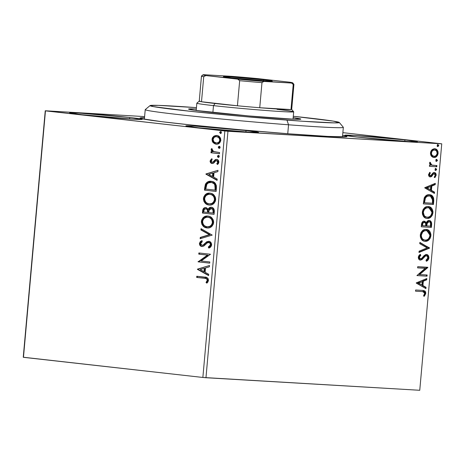 <?xml version="1.0" encoding="UTF-8"?>
<svg xmlns="http://www.w3.org/2000/svg" width="465" height="465" viewBox="0 0 465 465"><rect width="100%" height="100%" fill="white"/><g stroke="black" fill="none" stroke-linecap="round" stroke-linejoin="round"><path stroke-width="0.7" d="M175.607 123.306A103.869 2.732 -174.9 0 1 140.064 118.139A103.869 2.732 -174.9 0 1 144.51 117.668L140.081 117.994L141.488 118.656L161.681 121.679L192.138 125.097L240.544 129.77L289.643 133.862L327.848 136.408L346.129 136.797L346.919 136.6L346.71 136.309L342.624 135.35A103.869 2.732 -174.9 0 1 346.919 136.6A103.869 2.732 -174.9 0 1 285.039 133.513A103.869 2.732 -174.9 0 1 175.607 123.306M404.916 139.884L404.788 141.331L404.916 139.884L353.673 135.408L344.85 135.321L357.248 137.088A36.468 0.959 -174.9 0 1 344.763 135.245A36.468 0.959 -174.9 0 1 366.065 136.268A36.468 0.959 -174.9 0 1 404.916 139.884A36.468 0.959 -174.9 0 1 417.407 141.726A36.468 0.959 -174.9 0 1 396.104 140.703A36.468 0.959 -174.9 0 1 357.248 137.088L408.491 141.563L417.314 141.651L404.916 139.884M129.747 117.506L129.619 118.947L129.747 117.506L78.504 113.03L69.68 112.943L82.078 114.704A36.468 0.959 -174.9 0 1 69.593 112.867A36.468 0.959 -174.9 0 1 90.89 113.89A36.468 0.959 -174.9 0 1 129.747 117.506A36.468 0.959 -174.9 0 1 142.232 119.348A36.468 0.959 -174.9 0 1 120.935 118.319A36.468 0.959 -174.9 0 1 82.078 114.704L133.321 119.18L142.145 119.273L129.747 117.506M246.02 130.555L245.892 131.996L246.02 130.555L194.777 126.079L185.954 125.992L198.352 127.753A36.468 0.959 -174.9 0 1 185.866 125.91A36.468 0.959 -174.9 0 1 207.169 126.939A36.468 0.959 -174.9 0 1 246.02 130.555A36.468 0.959 -174.9 0 1 258.505 132.397A36.468 0.959 -174.9 0 1 237.208 131.368A36.468 0.959 -174.9 0 1 198.352 127.753L249.595 132.229L258.418 132.316L246.02 130.555M144.603 116.599L45.245 110.769L23.25 357.225L45.245 110.769L144.603 116.599M441.75 143.825L419.756 390.286L205.966 377.731L227.96 131.27L441.75 143.825L224.857 130.996L202.862 377.458L23.465 357.329L45.465 110.868L224.857 130.996L45.245 110.769L23.25 357.225L202.862 377.458L224.857 130.996L227.96 131.27L205.966 377.731L202.862 377.458L419.756 390.286L441.75 143.825L342.868 132.653L441.75 143.825M431.415 156.159L432.59 157.112L434.601 157.437L436.007 156.938L437.606 155.229L438.129 153.34L437.943 151.41L437.123 149.974L435.99 149.102L434.362 148.771L432.63 149.288L431.439 150.346L430.648 151.939L430.474 153.845L430.979 155.519L431.415 156.159L433.938 157.461C436.031 157.618 437.425 156.24 438.129 153.34C437.949 150.387 436.809 148.864 434.711 148.771L431.979 149.771L430.48 152.886L431.415 156.159M436.798 166.761L436.902 165.575L432.52 165.244L431.183 164.726L430.474 163.657L430.637 162.797L429.904 162.186L429.625 163.785L430.602 165.209L429.515 165.145L429.41 166.331L436.798 166.761L429.41 166.29L436.798 166.761L436.902 165.575L431.904 165.098L429.904 162.186L429.567 163.076L430.602 165.209L429.515 165.145L429.41 166.331L436.798 166.761M428.55 174.532L429.038 176.287L430.578 176.898L431.776 176.322L433.467 173.997L434.606 173.869L435.257 175.27L434.333 176.851L434.961 177.572L436.176 175.195L435.629 173.259L434.264 172.567L432.921 173.021L430.706 175.66L430.02 175.625L429.515 175.009L429.584 174.032L430.375 173.038L429.805 172.306L428.55 174.532C428.62 176.072 429.201 176.863 430.282 176.903L431.456 176.59L433.467 173.997L434.2 173.753L435.257 175.27L434.333 176.851L434.961 177.572L436.176 175.195C436.094 173.503 435.455 172.625 434.264 172.567L433.089 172.893L431.049 175.468L430.352 175.712L429.462 174.509L430.375 173.038L429.805 172.306L428.55 174.532M433.752 200.903L433.601 197.927L432.287 195.858L430.235 194.829L427.37 194.934L425.864 195.713L424.324 197.677L423.319 203.885L433.432 204.484L433.752 200.903L433.089 200.828L432.77 204.408L433.432 204.484L433.752 200.903C433.752 196.771 432.281 194.707 429.352 194.713C427.294 194.411 425.585 195.48 424.22 197.91L423.319 203.885L433.432 204.484L423.324 203.85L432.77 204.408L433.089 200.828L433.752 200.903M431.386 227.391L431.578 222.758L431.003 221.526L429.631 220.584L427.509 221.003L426.318 222.787L424.894 221.328L423.307 221.363L421.999 222.497L421.47 224.618L421.278 226.798L431.386 227.391L421.278 226.757L431.386 227.391L431.665 224.31C431.636 221.886 430.788 220.619 429.119 220.509C427.91 220.422 426.975 221.183 426.318 222.787L424.295 221.218C422.697 221.142 421.755 222.276 421.47 224.618L421.278 226.798L431.386 227.391M429.538 248.124L419.883 242.399L419.767 243.689L427.103 247.886L419.099 251.176L418.982 252.466L429.538 248.124L428.875 248.048L419.017 252.106L428.875 248.048L429.538 248.124L419.883 242.399L419.767 243.689L427.103 247.886L419.099 251.176L418.982 252.466L429.538 248.124M427.143 274.984L419.616 274.542L427.829 267.282L417.715 266.689L417.611 267.875L425.15 268.317L416.925 275.576L427.033 276.169L427.143 274.984L419.616 274.542L427.806 267.549L417.715 266.689L417.611 267.875L425.15 268.317L416.925 275.576L427.033 276.169L427.143 274.984M422.255 291.572L424.469 292.316L424.644 293.77L423.603 295.612L424.33 296.257L425.731 293.636L425.667 292.165L424.975 291.038L423.138 290.445L415.634 289.991L415.53 291.177L422.964 291.625L424.719 293.369L423.603 295.612L424.33 296.257L425.754 293.415L423.115 290.445L415.634 289.991L415.53 291.177L422.255 291.572M416.251 283.08L425.923 288.608L426.039 287.318L422.941 285.545L423.324 281.22L426.707 279.825L426.824 278.535L416.268 282.883L425.923 288.608L426.039 287.318L422.941 285.545L423.324 281.22L426.707 279.825L426.824 278.535L416.251 283.08M425.859 255.622L426.359 255.68C427.329 255.767 427.835 256.517 427.881 257.935L425.981 260.249L426.405 261.243C427.69 260.801 428.527 259.691 428.928 257.912L428.219 255.43L427.411 254.75L426.004 254.518L424.185 255.523L421.528 258.552L420.255 258.871L419.494 258.244L419.366 257.093L420.819 255.291L420.279 254.332L419.035 255.407L418.337 256.947L418.465 258.569L418.907 259.342L420.418 260.098L422.011 259.58L425.58 255.86L427.265 256.07L427.847 258.168L427.132 259.429L425.981 260.249L426.405 261.243L427.992 260.092L428.817 258.546L428.928 257.912L428.259 257.837L426.248 260.882M425.109 241.312L426.934 241.091L428.963 239.835L430.166 238.266L430.869 236.028L430.898 234.302L430.113 231.954L428.451 230.198L426.568 229.507L424.272 229.681L422.493 230.681L421.005 232.529L420.314 234.802L420.377 237.045L421.4 239.324L423.33 240.876L425.109 241.312C427.98 241.538 429.916 239.661 430.91 235.679C430.607 231.628 429.009 229.553 426.114 229.46C423.208 229.21 421.255 231.111 420.273 235.151C420.604 239.179 422.214 241.23 425.109 241.312L424.795 241.283M427.155 218.405L428.98 218.178L431.009 216.928L432.212 215.359L432.915 213.115L432.944 211.395L432.159 209.047L430.491 207.291L428.614 206.6L426.312 206.774L424.539 207.774L423.051 209.622L422.354 211.889L422.423 214.138L423.446 216.417L425.376 217.969L427.155 218.405C430.026 218.631 431.962 216.754 432.956 212.772C432.653 208.721 431.055 206.646 428.16 206.553C425.248 206.303 423.301 208.198 422.313 212.238C422.65 216.266 424.26 218.323 427.155 218.405L426.841 218.376M424.748 187.889L434.42 193.423L434.537 192.132L431.433 190.359L431.822 186.035L435.205 184.64L435.316 183.35L424.766 187.691L434.42 193.423L434.537 192.132L431.433 190.359L431.822 186.035L435.205 184.64L435.316 183.35L424.748 187.889M435.752 170.475L436.682 169.533L435.926 168.499L434.996 169.434L435.752 170.475L436.682 169.533L435.926 168.499L434.996 169.434L435.752 170.475M436.559 161.39L437.495 160.448L436.74 159.414L435.926 159.925L436.025 161.111L436.559 161.39L437.495 160.448L436.74 159.414L435.81 160.349L436.559 161.39M437.885 146.574L438.815 145.638L438.059 144.603L437.129 145.539L437.885 146.574L438.815 145.638L438.059 144.603L437.129 145.539L437.885 146.574M215.847 144.057L213.144 142.685L215.266 144.022L217.579 144.092L219.567 143.017L220.753 140.814L220.584 138.361L219.62 136.861L217.585 135.629L216.033 135.46L214.074 136.053L212.569 137.535L212.052 139.087L212.243 141.209L213.144 142.685L213.726 142.72L212.604 139.361L212.023 139.331L213.144 142.685L216.359 144.197M219.474 153.729L219.579 152.549L213.261 151.456L212.313 150.561L212.342 149.311L211.36 148.835L211.191 150.23L212.331 151.735L211.081 151.596L210.976 152.776L219.474 153.729L219.579 152.549L213.824 151.712L211.488 148.649L211.116 149.515L212.331 151.735L211.081 151.596L210.976 152.776L219.474 153.729M211.848 159.047L210.848 160.315L210.674 161.524L211.261 162.808L212.697 163.511C211.453 163.395 210.773 162.564 210.668 161.006L210.093 160.971C210.197 162.529 210.872 163.366 212.121 163.477L213.464 163.244L215.743 160.78L217.155 160.623L218.033 161.093L218.387 161.901L217.155 160.623L216.574 160.588L217.812 162.186L218.393 162.221L217.701 163.477L218.393 162.221L217.812 162.186L216.771 163.715L217.353 163.75L217.823 164.244L216.771 163.715L217.504 164.482L218.87 162.175C218.748 160.466 218.004 159.542 216.638 159.396L215.289 159.64L215.865 159.675L214.539 161.041L215.865 159.675L215.289 159.64L213.964 161.006L214.539 161.041L213.557 162.122L214.539 161.041L213.964 161.006L212.982 162.093L213.557 162.122L212.185 162.291L212.761 162.32L212.185 162.291L211.145 161.018L212.174 159.6L211.505 158.821L210.093 161.489L211.005 163.058L212.801 163.465L213.83 163L215.743 160.78L216.818 160.64L217.812 161.867L217.69 162.686L216.771 163.715L217.504 164.482L218.411 163.552L218.87 162.175L218.079 160.053L217.062 159.478L215.615 159.501L213.121 161.989L212.185 162.291L211.145 161.279L212.174 159.6L211.505 158.821L210.093 160.971L210.668 161.006L212.087 158.856M211.284 181.338C208.913 180.891 206.966 181.844 205.431 184.192L206.012 184.227L205.263 187.848L206.012 184.227L205.431 184.192L204.687 187.814L205.263 187.848L205.053 190.179L205.263 187.848L204.687 187.814L204.478 190.144L216.103 191.452L216.417 185.837L215.475 183.512L212.801 181.664L209.012 181.42L207.291 182.1L205.547 183.966L204.478 190.144L216.103 191.452L216.423 187.872C216.37 183.716 214.656 181.536 211.284 181.338L210.808 181.298M211.36 207.274C209.971 207.105 208.907 207.803 208.169 209.372L208.75 209.407L205.826 207.652C203.99 207.466 202.926 208.541 202.63 210.878L203.205 210.912L203.013 213.086L203.205 210.912L202.63 210.878L202.432 213.051L214.063 214.359L214.092 209.349L213.063 207.965L211.127 207.256L209.523 207.663L208.169 209.372L206.518 207.809L204.152 207.942L202.903 209.419L202.432 213.051L214.063 214.359L214.336 211.279C214.272 208.837 213.278 207.506 211.36 207.274L211.18 207.262M212.209 235.092L201.043 228.658L200.927 229.943L209.413 234.68L200.258 237.435L200.142 238.725L212.209 235.092L201.043 228.658L200.927 229.943L209.413 234.68L200.258 237.435L200.142 238.725L212.209 235.092M209.814 261.952L201.165 260.981L210.5 254.25L198.875 252.948L198.77 254.128L207.437 255.105L198.078 261.83L209.709 263.138L209.814 261.952L201.165 260.981L210.5 254.25L198.875 252.948L198.77 254.128L207.437 255.105L198.078 261.83L209.709 263.138L209.814 261.952M204.426 278.303L206.204 278.634L207.128 279.471L207.192 280.68L206.024 282.464L206.867 283.162L207.902 282.005L208.465 280.407L208.192 278.768L207.192 277.727L196.794 276.251L196.689 277.436L204.426 278.303C205.879 278.105 206.832 278.762 207.274 280.285L206.024 282.464L206.867 283.162L208.465 280.407C208.07 277.983 206.797 276.896 204.647 277.128L196.794 276.251L196.689 277.436L197.265 277.466L197.369 276.315L197.265 277.466L204.426 278.303M197.41 269.34L208.599 275.576L208.709 274.292L205.129 272.287L205.513 267.962L209.384 266.8L209.494 265.509L197.427 269.142L208.599 275.576L208.709 274.292L205.129 272.287L205.513 267.962L209.384 266.8L209.494 265.509L197.41 269.34M201.996 246.444L202.467 246.537C200.956 246.386 200.136 245.369 199.996 243.48L199.421 243.445C199.555 245.334 200.38 246.351 201.886 246.502L203.711 246.095L207.483 242.736L208.657 242.474L210.285 242.963L211.017 244.886C210.947 243.451 210.354 242.66 209.238 242.509L208.657 242.474C209.779 242.625 210.372 243.422 210.436 244.852L211.017 244.886L210.174 246.34L208.861 247.078L211.017 244.886L210.436 244.852L208.285 247.043L208.861 247.078L209.25 247.874L208.861 247.078L208.285 247.043L208.785 248.072C210.256 247.717 211.203 246.659 211.639 244.898L210.79 242.352L208.779 241.294L206.646 241.823L203.513 244.764L202.356 245.311L200.985 244.823L200.607 243.945L200.822 242.893L202.287 241.695L201.653 240.69L200.241 241.69L199.421 243.445L200.142 245.642L202.351 246.52L204.019 245.88L207.483 242.736L209.343 242.689L210.174 243.52L210.436 244.852L209.593 246.305L208.285 247.043L208.785 248.072L210.976 246.613L211.639 244.898C211.476 242.713 210.523 241.509 208.779 241.294L208.657 241.283M207.71 227.972L210.151 227.49L212.034 226.193L213.354 224.02L213.644 221.974L213.255 219.986L211.901 217.934L210.075 216.632L207.5 216.039L204.873 216.504L202.972 217.812L201.653 220.026L201.368 222.084L201.932 224.403L203.147 226.1L204.984 227.368L207.605 227.966C204.28 227.681 202.403 225.502 201.967 221.421L201.392 221.387C201.827 225.467 203.705 227.647 207.03 227.931L207.46 227.966M209.756 205.065L212.197 204.583L214.074 203.281L215.4 201.107L215.69 199.067L215.301 197.073L213.947 195.027L212.121 193.725L209.546 193.126L206.919 193.597L205.019 194.905L203.699 197.114L203.414 199.177L203.978 201.496L205.193 203.193L207.03 204.46L209.651 205.059C206.326 204.774 204.449 202.589 204.013 198.514L203.432 198.479C203.868 202.554 205.751 204.74 209.076 205.024L209.5 205.053M205.908 174.148L217.091 180.391L217.207 179.101L213.621 177.101L214.01 172.777L217.876 171.608L217.992 170.318L205.925 173.951L217.091 180.391L217.207 179.101L213.621 177.101L214.01 172.777L217.876 171.608L217.992 170.318L205.908 174.148M218.318 157.391L219.375 156.513L218.492 155.415L217.568 155.88L217.696 157.077L218.318 157.391L219.375 156.513L218.492 155.415L217.434 156.298L218.318 157.391M219.125 148.306L219.788 148.137L220.183 147.428L219.306 146.33L218.376 146.795L218.509 147.992L219.125 148.306L220.183 147.428L219.306 146.33L218.248 147.213L219.125 148.306M220.451 133.496L221.509 132.618L220.625 131.519L219.567 132.397L220.451 133.496L221.509 132.618L220.625 131.519L219.567 132.397L220.451 133.496M207.117 282.923L206.024 282.464L206.605 282.493L207.617 281.075L207.035 281.04L207.617 281.075L207.849 280.319L207.274 280.285L207.849 280.319C207.407 278.797 206.46 278.134 205.001 278.337L206.78 278.669L207.71 279.506L207.768 280.715L206.605 282.493L207.117 282.923M208.622 275.303L197.991 269.369L208.622 275.303M204.559 271.682L204.856 268.369L204.275 268.334L204.856 268.369L204.559 271.682L203.978 271.647L204.559 271.682M200.223 269.555L204.275 268.334L203.978 271.647L200.223 269.555L204.275 268.334L203.978 271.647L200.223 269.555M209.709 263.109L198.078 261.83L198.66 261.865L198.102 261.58L198.683 261.615L208.018 255.14L198.77 254.128L199.346 254.163L199.45 253.012L199.346 254.163L208.018 255.14L198.66 261.865L209.709 263.109M202.728 245.351L204.089 244.799L201.944 245.311L202.525 245.346L201.944 245.311L200.613 243.596L202.287 241.695L201.653 240.69L199.421 243.445L199.996 243.48L202.234 240.725M208.779 241.294L204.798 243.433L203.513 244.764L204.089 244.799L205.379 243.468L204.798 243.433L209.36 241.323M209.087 241.312L206.727 242.201M206.274 242.579L204.089 244.799L202.932 245.346M201.862 240.934L200.09 242.968L200.008 244.108L200.723 245.677M208.64 242.544L208.936 242.503M200.741 238.545L200.834 237.47L200.258 237.435L209.988 234.715L200.927 229.943L201.502 229.977L201.595 228.966L201.502 229.977L209.988 234.715L200.834 237.47L200.741 238.545M207.03 227.931C210.337 228.356 212.534 226.6 213.621 222.671C213.22 218.567 211.36 216.37 208.029 216.074L207.582 216.039M208.029 216.074C204.681 215.62 202.467 217.393 201.392 221.387L201.967 221.421L204.147 217.318L207.902 216.062M202.234 220.05L202.008 222.805L202.967 225.223M203.315 225.694L203.722 226.135M204.734 226.943L208.128 228.001M206.57 227.769L207.088 227.885M208.082 216.068L206.489 216.202L204.449 217.097M203.565 217.835L202.525 219.311M208.082 217.26L210.151 217.742L211.633 218.771L212.703 220.445L213.022 222.328L212.552 224.252L211.715 225.409L210.209 226.443L207.71 226.781C210.349 227.135 212.116 225.74 213.005 222.607C212.691 219.294 211.191 217.521 208.5 217.294L207.913 217.26C210.616 217.486 212.116 219.259 212.424 222.572L213.005 222.607L212.424 222.572C211.534 225.711 209.773 227.1 207.128 226.746C204.455 226.519 202.943 224.758 202.583 221.468C203.49 218.312 205.268 216.905 207.925 217.26L209.576 217.707L211.052 218.736L212.127 220.41L212.441 222.293L211.976 224.217L211.133 225.374L209.628 226.409L207.547 226.775L205.483 226.298L204.001 225.275L202.914 223.619L202.566 221.753L203.019 219.893L204.17 218.376L206.233 217.335L207.925 217.26M211.627 218.765L211.994 219.184M208.07 226.81L207.128 226.746M204.222 208.308L203.205 210.912C203.501 208.576 204.571 207.5 206.402 207.686M211.47 207.291L209.686 208.006L208.75 209.407C209.488 207.838 210.546 207.14 211.935 207.309M206.123 207.663L204.722 207.983M211.156 208.529L212.801 209.448L213.098 211.685L213.673 211.72L213.551 213.075L213.673 211.72C213.865 209.837 213.249 208.762 211.831 208.494L212.679 208.791L213.604 209.977L213.673 211.72L213.098 211.685L212.976 213.04L208.651 212.557L209.012 210.087L211.685 208.483M213.697 210.546L213.708 211.133M205.646 208.907L207.535 209.436L208.122 211.296M207.791 209.756L208.012 210.215M208.088 211.848L207.512 211.819L207.46 212.424L203.734 212.005L203.844 210.773C204.019 209.366 204.652 208.721 205.739 208.837C207.088 209.052 207.681 210.046 207.512 211.819L208.088 211.848L208.035 212.453L208.088 211.848C208.256 210.081 207.669 209.087 206.321 208.872L206.105 208.861M206.198 208.861L205.617 208.832L206.321 208.872L205.739 208.837L206.756 209.238L207.437 210.18L207.46 212.424L203.734 212.005L204.187 209.523L205.739 208.837M211.744 208.489L211.255 208.46C212.674 208.727 213.284 209.802 213.098 211.685L212.976 213.04L208.651 212.557L209.384 209.331L210.25 208.611L211.476 208.5M211.831 208.494L211.255 208.46M209.076 205.024C212.377 205.449 214.574 203.693 215.667 199.758C215.266 195.66 213.406 193.463 210.075 193.167L209.628 193.132M210.075 193.167C206.727 192.713 204.513 194.486 203.432 198.479L204.013 198.514L206.193 194.411L209.948 193.155M204.28 197.137L204.054 199.898L205.007 202.316M205.361 202.787L205.768 203.228M206.251 203.658L208.105 204.699L210.174 205.094M208.616 204.862L209.128 204.978M210.122 193.161L208.535 193.289L206.495 194.184M205.611 194.928L204.571 196.404M210.122 194.353L212.197 194.835L213.673 195.864L214.749 197.538L215.063 199.421L214.597 201.345L213.761 202.502L212.255 203.536L209.756 203.873C212.395 204.222 214.156 202.833 215.045 199.7C214.737 196.381 213.237 194.614 210.546 194.387L209.965 194.353C212.656 194.579 214.156 196.346 214.47 199.665L215.045 199.7L214.47 199.665C213.58 202.798 211.813 204.193 209.174 203.839C206.501 203.612 204.989 201.851 204.629 198.561C205.536 195.399 207.314 193.998 209.965 194.353L211.621 194.8L213.098 195.829L214.173 197.503L214.487 199.386L214.022 201.31L213.179 202.467L211.674 203.501L209.593 203.868L207.524 203.391L206.047 202.368L204.96 200.711L204.612 198.84L205.065 196.986L206.216 195.469L208.279 194.428L209.965 194.353M213.673 195.864L214.04 196.277M210.116 203.903L209.174 203.839M211.459 181.333L207.867 182.135L206.012 184.227L211.11 181.321M211.104 182.513L211.424 182.524M211.755 182.553L213.79 183.181L215.353 184.768L215.795 186.477L215.597 190.168L205.774 189.092L206.477 184.942C207.669 182.954 209.233 182.146 211.174 182.518L211.755 182.553L211.174 182.518C213.011 182.576 214.324 183.623 215.121 185.657L215.696 185.692C214.9 183.658 213.586 182.611 211.755 182.553L213.83 183.57L214.778 184.733L215.132 188.86L215.708 188.889L215.696 185.692L215.121 185.657L215.016 190.133L215.597 190.168L215.708 188.889L215.132 188.86L215.016 190.133L205.774 189.092L206.861 184.221L208.553 182.844L211.174 182.518M217.114 180.118L206.483 174.183L217.114 180.118M213.051 176.497L213.348 173.183L212.772 173.149L213.348 173.183L213.051 176.497L212.476 176.462L213.051 176.497M208.721 174.369L212.772 173.149L212.476 176.462L208.721 174.369L212.772 173.149L212.476 176.462L208.721 174.369M216.876 159.414L215.865 159.675L217.213 159.431M217.155 160.623L216.318 160.809M210.785 162.018L211.261 162.808M211.581 163.093L211.935 163.302M218.893 157.426L218.015 156.327L217.434 156.298L218.015 156.327L219.073 155.45M218.143 155.915L218.73 155.467L218.009 156.443L218.724 157.391M219.474 153.7L210.976 152.776L211.552 152.811L211.656 151.66L211.552 152.811L219.474 153.7M211.935 148.87L211.767 150.265L212.912 151.77L212.331 151.735L212.912 151.77L211.691 149.55L211.116 149.515L211.691 149.55L212.063 148.678M219.707 148.341L218.823 147.248L218.248 147.213L218.823 147.248L219.881 146.365M218.951 146.83L219.544 146.382L218.823 147.248L219.538 148.306M216.056 144.173L216.585 144.202L216.056 144.173C218.469 144.476 220.055 143.191 220.817 140.314C220.573 137.332 219.248 135.722 216.835 135.484L213.708 136.297L212.023 139.331L212.604 139.361L214.289 136.332L213.708 136.297L217.411 135.518M216.835 135.484L216.521 135.46M212.784 138.413L212.935 141.529L215.097 143.772M217.01 135.489L216.609 135.489M215.824 135.606L214.289 136.332L213.098 137.657M216.463 142.982L214.051 141.994L213.057 139.64L213.981 137.564L215.022 136.89L216.737 136.669L218.835 137.652L219.788 139.826L219.323 141.581L218.405 142.493L216.737 143.011C218.544 143.278 219.742 142.354 220.352 140.238L219.776 140.203L220.352 140.238C220.131 138.029 219.114 136.85 217.312 136.704L216.737 136.669C218.538 136.82 219.55 137.995 219.776 140.203C219.166 142.319 217.963 143.249 216.173 142.988C214.359 142.836 213.325 141.656 213.069 139.448C213.714 137.344 214.935 136.419 216.737 136.669L219.416 137.686L220.369 139.86M220.352 140.238L219.899 141.61L218.98 142.528L217.033 143.04M221.026 133.531L220.148 132.432L219.567 132.397L220.148 132.432L221.206 131.554M220.276 132.019L220.863 131.572L220.143 132.548L220.858 133.496M216.737 143.011L216.173 142.988M422.813 290.416L425.091 293.339L425.754 293.415L425.091 293.339L423.667 296.182M423.906 295.903L424.917 294.2L424.998 292.09L424.016 290.753L422.476 290.369M426.126 278.826L426.045 279.756L426.707 279.825L422.662 281.145L423.324 281.22L422.662 281.145L422.278 285.469L426.039 287.318L425.376 287.242L425.283 288.242L425.376 287.242L422.278 285.469L422.662 281.145L426.045 279.756L426.126 278.826M418.035 283.051L421.947 284.981L418.035 283.051L422.243 281.668L418.035 283.051L422.243 281.668L421.947 284.981L418.035 283.051M426.475 274.943L426.37 276.094L427.033 276.169L416.925 275.536L426.37 276.094L426.475 274.943M424.487 268.241L417.611 267.834L424.487 268.241M427.161 267.241L427.806 267.549L427.137 267.474L418.953 274.466L419.616 274.542L418.953 274.466L427.161 267.241M426.359 255.68L425.33 256.012L426.457 255.692L425.789 255.616M423.545 257.877L425.33 256.012L424.667 255.936L422.877 257.802L423.545 257.877L422.877 257.802L421.342 259.505L422.011 259.58L423.545 257.877M425.812 254.425C427.329 254.535 428.143 255.669 428.259 257.837L428.928 257.912C428.806 255.744 427.992 254.605 426.481 254.495L422.987 256.866L421.848 258.267L420.476 258.906L419.372 258.72L418.669 257.552L419.814 258.836L420.476 258.906L419.337 257.279L418.674 257.209L419.465 255.756L420.151 255.221L418.674 257.209L419.337 257.279L420.819 255.291L420.151 255.221L419.837 254.651L420.151 255.221L420.819 255.291L420.279 254.332L418.302 257.203C418.395 259.075 419.105 260.04 420.418 260.098L422.011 259.58L421.342 259.505L419.75 260.022M426.155 260.941L427.951 259.063L428.259 257.099M426.951 260.377L427.323 260.016M428.131 256.436L427.55 255.355L426.289 254.495M419.953 260.022L421.482 259.394L424.423 256.122M424.667 255.936L425.696 255.605M419.86 242.689L429.555 247.926L428.875 248.048L419.86 242.689M426.446 229.495L426.114 229.46M426.079 229.46L430.247 235.604L430.91 235.679L430.247 235.604C429.253 239.585 427.318 241.463 424.446 241.242L427.166 240.614L428.829 239.196M429.422 238.336L430.276 234.912L429.445 231.866M428.8 231L427.23 229.815L425.905 229.437M425.731 230.617L426.01 230.646C428.346 230.71 429.637 232.378 429.869 235.662C429.055 238.83 427.504 240.318 425.208 240.126C422.883 240.062 421.586 238.406 421.313 235.156L420.645 235.081L421.313 235.156C422.133 231.954 423.702 230.454 426.01 230.646L425.347 230.57C423.034 230.378 421.47 231.884 420.645 235.081C420.918 238.33 422.22 239.992 424.545 240.056L423.115 239.713L421.528 238.394L420.767 236.708L420.68 234.802L421.273 233.012L422.452 231.535L423.871 230.75L426.074 230.675M426.01 230.646L427.44 230.989L428.992 232.262L429.77 234.023L429.869 235.662L429.265 237.72L428.079 239.161L426.672 239.952L424.841 240.091L423.115 239.399L422.191 238.469L421.43 236.784L421.313 235.156L422.656 232.058L424.533 230.82L426.231 230.669L425.568 230.594M425.208 240.126L424.283 240.033M423.627 221.142L425.649 222.712L426.318 222.787L425.649 222.712L425.051 221.758L423.929 221.177M428.451 220.433C430.119 220.544 430.968 221.811 430.997 224.235L431.665 224.31L430.997 224.235L430.724 227.315L430.91 222.683L429.927 221.015L428.713 220.457M428.41 221.625L429.009 221.689L428.346 221.619L426.376 223.369L427.039 223.444L426.376 223.369L426.085 225.252L426.748 225.322L427.039 223.444L429.009 221.689C430.241 221.875 430.764 222.904 430.578 224.787L430.456 226.141L426.033 225.851L426.696 225.92L426.748 225.322L426.085 225.252L426.033 225.851L426.521 222.968L428.05 221.625M422.9 222.421L423.539 222.328C422.592 222.276 422.034 222.956 421.865 224.368L422.528 224.444C422.697 223.031 423.255 222.346 424.208 222.404C425.376 222.532 425.882 223.485 425.713 225.258L425.661 225.862L421.755 225.595L422.418 225.67L422.528 224.444L421.865 224.368L421.755 225.595L422.4 222.776M423.946 222.404L424.33 222.596M424.208 222.404L424.998 222.665L425.667 223.63L425.661 225.862L422.418 225.67L422.871 223.124L424.307 222.41L423.644 222.34M429.009 221.689L429.846 222.003L430.532 223.061L430.456 226.141L426.696 225.92L427.376 222.671L429.05 221.695L428.381 221.619M428.492 206.588L428.16 206.553M428.12 206.553L432.287 212.697L432.956 212.772L432.287 212.697C431.293 216.678 429.364 218.556 426.486 218.329L427.411 218.306M427.399 218.306L429.212 217.701L430.875 216.283M431.468 215.423L432.316 212.005L431.485 208.959M430.846 208.093L429.271 206.908L427.951 206.524M423.859 209.285L425.917 207.838L428.114 207.768M426.225 217.108L424.179 216.161L422.952 214.295L422.726 211.895L423.574 209.674M427.777 207.71L428.056 207.739C430.392 207.797 431.677 209.471 431.915 212.749C431.101 215.923 429.55 217.411 427.254 217.219C424.929 217.155 423.627 215.498 423.359 212.249C424.179 209.047 425.742 207.547 428.056 207.739L427.387 207.663C425.08 207.471 423.516 208.971 422.691 212.174L423.359 212.249L422.691 212.174C422.964 215.423 424.266 217.079 426.591 217.143M428.056 207.739L429.486 208.082L431.038 209.355L431.816 211.116L431.915 212.749L431.311 214.813L430.125 216.254L428.718 217.045L426.887 217.184L425.155 216.487L424.237 215.562L423.336 212.528L423.569 211.156L424.696 209.151L426.579 207.913L428.277 207.762L427.614 207.686M427.254 217.219L426.329 217.126M429.695 194.742L433.089 200.828L433.142 199.421M433.095 198.712L431.979 196.137L429.131 194.684M429.242 195.899L431.282 196.567L432.433 198.061L432.502 203.234L424.464 202.763L425.469 197.852L427.277 196.218L429.544 195.928L428.579 195.823C426.887 195.567 425.516 196.468 424.458 198.52L425.12 198.59L424.458 198.52L423.871 201.909L424.533 201.984L423.871 201.909L423.801 202.688L424.464 202.763L425.12 198.59C426.178 196.544 427.556 195.643 429.242 195.899C430.84 195.841 431.973 196.8 432.642 198.776L432.502 203.234L423.801 202.688L424.33 198.921L425.243 197.154L426.934 196.021L429.631 196.003M428.003 195.823L428.294 195.812M434.624 183.634L434.537 184.564L435.205 184.64L431.154 185.959L431.822 186.035L431.154 185.959L430.77 190.284L434.537 192.132L433.868 192.057L433.781 193.056L433.868 192.057L430.77 190.284L431.154 185.959L434.537 184.564L434.624 183.634M426.533 187.866L430.445 189.79L426.533 187.866L430.741 186.477L426.533 187.866L430.741 186.477L430.445 189.79L426.533 187.866M429.462 172.649L430.375 173.038L429.712 172.963L428.794 174.433L429.462 174.509L428.794 174.433L429.689 175.636L430.352 175.712L429.358 175.549L428.852 174.939L428.922 173.962L429.712 172.963L429.462 172.649M433.601 172.492C434.792 172.55 435.426 173.428 435.513 175.119L436.176 175.195L435.513 175.119L434.293 177.496M433.531 173.683L434.2 173.753L432.805 173.922L433.467 173.997L432.805 173.922L431.927 175.136L432.595 175.212L431.927 175.136L430.793 176.514L431.456 176.59L429.619 176.828L430.956 176.386L432.677 174.038L433.531 173.683M434.519 177.299L435.246 176.2L435.513 174.549L434.967 173.189L433.973 172.55M434.967 173.189L434.327 172.678M435.263 168.423L436.019 169.458L436.682 169.533L436.019 169.458L435.089 170.399M435.664 170.184L436.019 169.237L435.548 168.499M429.724 162.518L430.637 162.797L429.974 162.727L429.794 163.25L430.462 163.32L429.794 163.25L431.235 165.023L432.479 165.255L430.299 164.476L429.724 162.518M436.24 165.54L436.135 166.685L436.24 165.54M433.124 165.313L432.491 165.255L433.148 165.331M436.071 159.338L436.827 160.373L437.495 160.448L436.827 160.373L435.897 161.314M436.472 161.099L436.827 160.152L436.362 159.414M434.048 148.695C436.147 148.788 437.286 150.311 437.46 153.264L438.129 153.34L437.46 153.264C436.763 156.164 435.368 157.542 433.27 157.385L435.403 156.821M433.537 157.42L433.938 157.461L433.537 157.42M435.868 156.478L436.344 156.019M436.728 155.519L437.46 153.264L437.181 151.049M436.92 150.526L436.455 149.893M435.92 149.393L434.374 148.73M430.788 153.927L430.776 152.497L431.543 150.945L432.95 149.997L434.426 149.957M434.159 149.904L434.612 149.957C436.182 149.992 437.048 151.102 437.222 153.287C436.664 155.426 435.606 156.42 434.048 156.275C432.473 156.234 431.584 155.124 431.386 152.944L430.724 152.869L431.386 152.944C431.973 150.811 433.049 149.817 434.612 149.957L433.944 149.881C432.38 149.742 431.311 150.736 430.724 152.869C430.921 155.048 431.811 156.164 433.38 156.205L431.962 155.711L430.898 154.304M434.612 149.957L436.432 150.805L437.222 153.287L436.222 155.455L435.037 156.159L433.799 156.252L432.026 155.194L431.375 153.136L432.206 151.015L433.118 150.276L434.734 149.968L434.072 149.899M434.048 156.275L433.38 156.205M437.396 144.528L438.152 145.562L438.815 145.638L438.152 145.562L437.222 146.504M437.798 146.289L438.152 145.342L437.681 144.603M422.243 281.668L421.947 284.981L418.703 283.127L422.243 281.668M430.741 186.477L430.445 189.79L427.196 187.941L430.741 186.477M342.484 136.919L343.344 127.334A99.452 2.616 -174.9 0 1 288.544 124.789A99.452 2.616 5.1 0 0 343.315 127.265L339.305 122.469A95.034 2.499 -174.9 0 1 286.969 120.109L288.544 124.789L287.748 133.717L288.544 124.789A99.452 2.616 -174.9 0 1 145.225 109.653L144.371 119.238M150.061 105.584L145.266 109.589A99.452 2.616 5.1 0 0 288.544 124.789L286.969 120.109A95.034 2.499 -174.9 0 1 150.061 105.584A95.034 2.499 -174.9 0 1 196.439 107.636L158.263 105.363L150.056 105.584L153.369 106.613L189.929 111.257L242.056 116.366L302.68 121.249L334.463 122.894L339.299 122.603L333.097 121.086L293.293 116.279A95.034 2.499 -174.9 0 1 339.305 122.469M269.758 117.662A56.358 1.482 -174.9 0 1 188.546 109.083A56.358 1.482 -174.9 0 1 196.317 109.025L188.988 108.938L188.685 109.205L194.457 110.281L248.63 115.93L293.432 119.18L300.669 118.982L293.171 117.668A56.358 1.482 -174.9 0 1 300.809 119.104A56.358 1.482 -174.9 0 1 269.758 117.662M263.853 79.823L263.132 80.753L263.853 79.823L272.194 81.015L266.259 80.951L231.785 77.94A24.529 0.645 -174.9 0 1 223.392 76.719A24.529 0.645 -174.9 0 1 237.423 77.37A24.529 0.645 -174.9 0 1 263.853 79.823A24.529 0.645 -174.9 0 1 272.246 81.079A24.529 0.645 -174.9 0 1 257.627 80.352A24.529 0.645 -174.9 0 1 231.785 77.94L223.444 76.754L229.379 76.812L263.853 79.823M277.047 109.356A48.622 1.279 -174.9 0 1 293.694 111.815A48.622 1.279 -174.9 0 1 265.294 110.443A48.622 1.279 -174.9 0 1 213.487 105.625L215.126 103.509A46.413 1.221 -174.9 0 1 201.496 101.748L203.734 76.661L205.873 75.568L237.766 79.149L239.667 80.695L237.429 105.782A46.413 1.221 5.1 0 0 259.737 107.729A46.413 1.221 -174.9 0 1 237.429 105.782A46.413 1.221 -174.9 0 1 215.126 103.509L213.487 105.625A48.622 1.279 5.1 0 0 265.87 110.49A48.622 1.279 5.1 0 0 293.682 111.78L291.677 109.385A46.413 1.221 -174.9 0 1 290.985 109.566A46.413 1.221 -174.9 0 1 259.737 107.729L290.985 109.566L259.737 107.729L261.975 82.642L263.853 81.427L291.584 83.055L293.223 84.479L290.985 109.566L259.737 107.729L261.975 82.642A46.413 1.221 -174.9 0 1 239.667 80.695L237.429 105.782L201.496 101.748A46.413 1.221 -174.9 0 1 199.253 101.132A46.413 1.221 -174.9 0 1 199.938 101.015M199.253 101.132L196.858 103.137A48.622 1.279 5.1 0 0 213.487 105.625L212.877 112.484L213.487 105.625A48.622 1.279 -174.9 0 1 196.835 103.166L196.184 110.519M292.712 82.857A45.088 1.186 -174.9 0 1 291.584 83.055L293.223 84.479L290.985 109.566A46.413 1.221 5.1 0 0 291.689 109.415L293.927 84.328A46.413 1.221 -174.9 0 1 293.223 84.479A46.413 1.221 5.1 0 0 293.915 84.299L292.712 82.857A45.088 1.186 -174.9 0 0 289.765 82.2L257.872 78.62L231.785 76.341L204.054 74.714L203.019 74.97L205.873 75.568L250.943 80.352L291.584 83.055L292.619 82.799L289.765 82.2L257.872 78.62A45.088 1.186 -174.9 0 0 231.785 76.341L204.054 74.714A45.088 1.186 -174.9 0 0 202.932 74.848A45.088 1.186 -174.9 0 0 205.873 75.568L203.734 76.661A46.413 1.221 -174.9 0 1 201.473 76.08A46.413 1.221 -174.9 0 1 202.176 75.934M201.473 76.08L199.235 101.167A46.413 1.221 5.1 0 0 201.496 101.748L203.734 76.661A46.413 1.221 5.1 0 1 201.49 76.051L202.932 74.848M239.667 80.695A46.413 1.221 5.1 0 0 261.975 82.642L263.853 81.427A45.088 1.186 -174.9 0 1 237.766 79.149L239.667 80.695M293.037 119.162L293.694 111.815"/></g></svg>
